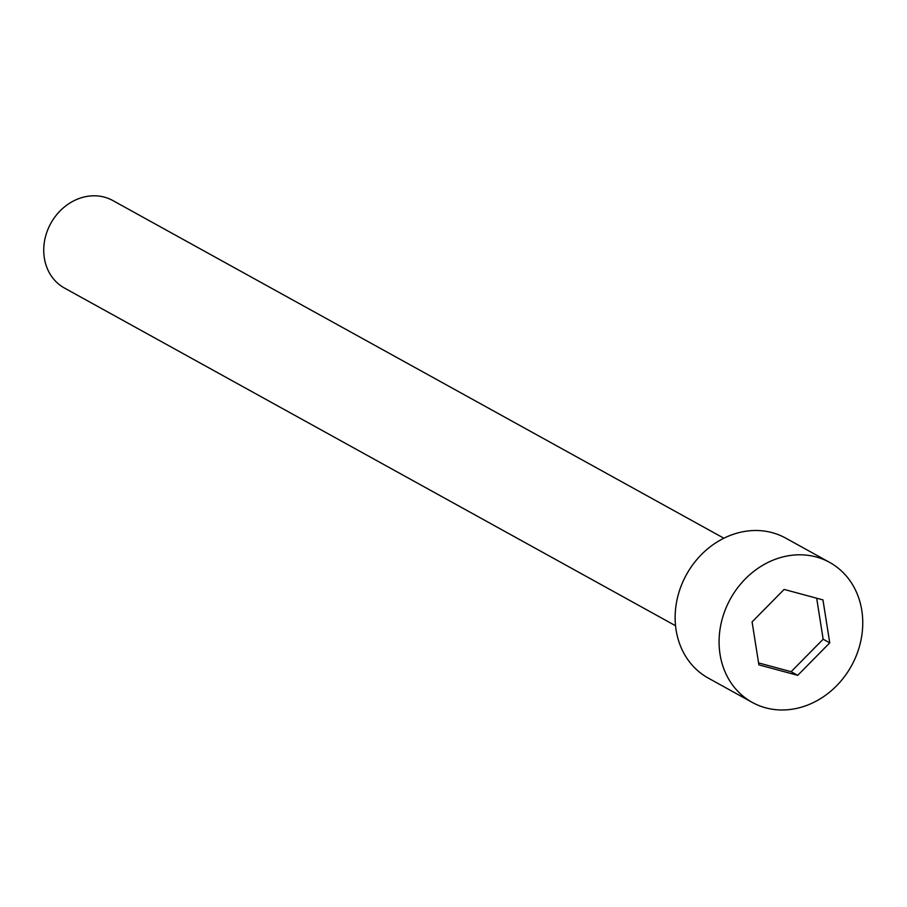 <?xml version="1.0" encoding="UTF-8"?>
<svg xmlns="http://www.w3.org/2000/svg" width="907" height="907" viewBox="0 0 907 907"><rect width="100%" height="100%" fill="white"/><g stroke="black" fill="none" stroke-linecap="round" stroke-linejoin="round"><path stroke-width="1.36" d="M816.164 556.955A79.986 69.159 118.9 0 0 726.666 606.443A79.986 69.159 118.9 0 0 752.232 702.392A79.986 69.159 118.9 0 0 851.458 665.84A79.986 69.159 118.9 0 0 829.61 562.385A79.986 69.159 118.9 0 0 816.164 556.955M829.746 642.859L797.718 675.341L758.887 664.865L752.084 621.907L784.124 589.425L822.955 599.901L829.746 642.859L823.159 639.22L791.119 671.702L797.718 675.341M829.61 562.385L785.655 538.089A79.986 69.159 118.9 0 0 772.208 532.658A79.986 69.159 118.9 0 0 682.722 582.158A79.986 69.159 118.9 0 0 708.288 678.096L752.232 702.392M791.119 671.702L758.569 662.915M675.534 625.739L64.454 288.041A49.987 43.23 -61.1 0 1 48.479 228.065A49.987 43.23 -61.1 0 1 104.407 197.136A49.987 43.23 -61.1 0 1 112.808 200.538L723.899 538.236M816.674 598.212L823.159 639.22"/></g></svg>
